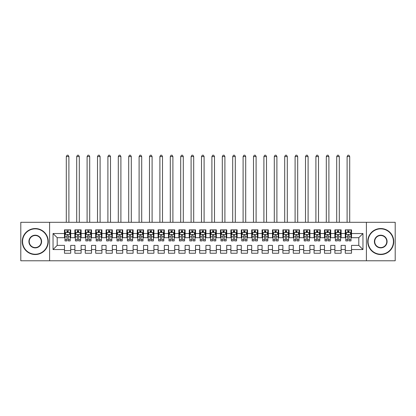 <?xml version="1.0" encoding="UTF-8"?>
<svg xmlns="http://www.w3.org/2000/svg" width="416" height="416" viewBox="0 0 416 416"><rect width="100%" height="100%" fill="white"/><g stroke="black" fill="none" stroke-linecap="round" stroke-linejoin="round"><path stroke-width="0.62" d="M366.392 260.78L395.2 260.78L395.2 222.3L366.392 222.3L366.392 260.78L49.608 260.78L49.608 222.3L20.8 222.3L20.8 260.78L49.608 260.78M366.392 222.3L49.608 222.3M53.04 249.548L53.04 233.532L64.48 233.532L64.48 237.692L57.2 237.692L57.2 245.388L53.04 249.548L64.48 249.548L64.48 253.24L70.72 253.24L70.72 249.548L74.88 249.548L74.88 253.24L81.12 253.24L81.12 249.548L85.28 249.548L85.28 253.24L91.52 253.24L91.52 249.548L95.68 249.548L95.68 253.24L101.92 253.24L101.92 249.548L106.08 249.548L106.08 253.24L112.32 253.24L112.32 249.548L116.48 249.548L116.48 253.24L122.72 253.24L122.72 249.548L126.88 249.548L126.88 253.24L133.12 253.24L133.12 249.548L137.28 249.548L137.28 253.24L143.52 253.24L143.52 249.548L147.68 249.548L147.68 253.24L153.92 253.24L153.92 249.548L158.08 249.548L158.08 253.24L164.32 253.24L164.32 249.548L168.48 249.548L168.48 253.24L174.72 253.24L174.72 249.548L178.88 249.548L178.88 253.24L185.12 253.24L185.12 249.548L189.28 249.548L189.28 253.24L195.52 253.24L195.52 249.548L199.68 249.548L199.68 253.24L205.92 253.24L205.92 249.548L210.08 249.548L210.08 253.24L216.32 253.24L216.32 249.548L220.48 249.548L220.48 253.24L226.72 253.24L226.72 249.548L230.88 249.548L230.88 253.24L237.12 253.24L237.12 249.548L241.28 249.548L241.28 253.24L247.52 253.24L247.52 249.548L251.68 249.548L251.68 253.24L257.92 253.24L257.92 249.548L262.08 249.548L262.08 253.24L268.32 253.24L268.32 249.548L272.48 249.548L272.48 253.24L278.72 253.24L278.72 249.548L282.88 249.548L282.88 253.24L289.12 253.24L289.12 249.548L293.28 249.548L293.28 253.24L299.52 253.24L299.52 249.548L303.68 249.548L303.68 253.24L309.92 253.24L309.92 249.548L314.08 249.548L314.08 253.24L320.32 253.24L320.32 249.548L324.48 249.548L324.48 253.24L330.72 253.24L330.72 249.548L334.88 249.548L334.88 253.24L341.12 253.24L341.12 249.548L345.28 249.548L345.28 253.24L351.52 253.24L351.52 245.388L358.8 245.388L358.8 237.692L351.52 237.692L351.52 233.532L362.96 233.532L362.96 249.548L351.52 249.548M351.52 233.532L351.52 229.84L345.28 229.84L345.28 233.532L341.12 233.532L341.12 229.84L334.88 229.84L334.88 233.532L330.72 233.532L330.72 229.84L324.48 229.84L324.48 233.532L320.32 233.532L320.32 229.84L314.08 229.84L314.08 233.532L309.92 233.532L309.92 229.84L303.68 229.84L303.68 233.532L299.52 233.532L299.52 229.84L293.28 229.84L293.28 233.532L289.12 233.532L289.12 229.84L282.88 229.84L282.88 233.532L278.72 233.532L278.72 229.84L272.48 229.84L272.48 233.532L268.32 233.532L268.32 229.84L262.08 229.84L262.08 233.532L257.92 233.532L257.92 229.84L251.68 229.84L251.68 233.532L247.52 233.532L247.52 229.84L241.28 229.84L241.28 233.532L237.12 233.532L237.12 229.84L230.88 229.84L230.88 233.532L226.72 233.532L226.72 229.84L220.48 229.84L220.48 233.532L216.32 233.532L216.32 229.84L210.08 229.84L210.08 233.532L205.92 233.532L205.92 229.84L199.68 229.84L199.68 233.532L195.52 233.532L195.52 229.84L189.28 229.84L189.28 233.532L185.12 233.532L185.12 229.84L178.88 229.84L178.88 233.532L174.72 233.532L174.72 229.84L168.48 229.84L168.48 233.532L164.32 233.532L164.32 229.84L158.08 229.84L158.08 233.532L153.92 233.532L153.92 229.84L147.68 229.84L147.68 233.532L143.52 233.532L143.52 229.84L137.28 229.84L137.28 233.532L133.12 233.532L133.12 229.84L126.88 229.84L126.88 233.532L122.72 233.532L122.72 229.84L116.48 229.84L116.48 233.532L112.32 233.532L112.32 229.84L106.08 229.84L106.08 233.532L101.92 233.532L101.92 229.84L95.68 229.84L95.68 233.532L91.52 233.532L91.52 229.84L85.28 229.84L85.28 233.532L81.12 233.532L81.12 229.84L74.88 229.84L74.88 233.532L70.72 233.532L70.72 229.84L64.48 229.84L64.48 233.532M341.12 249.548L341.12 245.388L345.28 245.388L345.28 249.548M362.96 233.532L358.8 237.692M330.72 249.548L330.72 245.388L334.88 245.388L334.88 249.548M345.28 233.532L345.28 237.692L341.12 237.692L341.12 233.532M320.32 249.548L320.32 245.388L324.48 245.388L324.48 249.548M334.88 233.532L334.88 237.692L330.72 237.692L330.72 233.532M309.92 249.548L309.92 245.388L314.08 245.388L314.08 249.548M324.48 233.532L324.48 237.692L320.32 237.692L320.32 233.532M299.52 249.548L299.52 245.388L303.68 245.388L303.68 249.548M314.08 233.532L314.08 237.692L309.92 237.692L309.92 233.532M289.12 249.548L289.12 245.388L293.28 245.388L293.28 249.548M303.68 233.532L303.68 237.692L299.52 237.692L299.52 233.532M278.72 249.548L278.72 245.388L282.88 245.388L282.88 249.548M293.28 233.532L293.28 237.692L289.12 237.692L289.12 233.532M268.32 249.548L268.32 245.388L272.48 245.388L272.48 249.548M282.88 233.532L282.88 237.692L278.72 237.692L278.72 233.532M257.92 249.548L257.92 245.388L262.08 245.388L262.08 249.548M272.48 233.532L272.48 237.692L268.32 237.692L268.32 233.532M247.52 249.548L247.52 245.388L251.68 245.388L251.68 249.548M262.08 233.532L262.08 237.692L257.92 237.692L257.92 233.532M237.12 249.548L237.12 245.388L241.28 245.388L241.28 249.548M251.68 233.532L251.68 237.692L247.52 237.692L247.52 233.532M226.72 249.548L226.72 245.388L230.88 245.388L230.88 249.548M241.28 233.532L241.28 237.692L237.12 237.692L237.12 233.532M216.32 249.548L216.32 245.388L220.48 245.388L220.48 249.548M230.88 233.532L230.88 237.692L226.72 237.692L226.72 233.532M205.92 249.548L205.92 245.388L210.08 245.388L210.08 249.548M220.48 233.532L220.48 237.692L216.32 237.692L216.32 233.532M195.52 249.548L195.52 245.388L199.68 245.388L199.68 249.548M210.08 233.532L210.08 237.692L205.92 237.692L205.92 233.532M185.12 249.548L185.12 245.388L189.28 245.388L189.28 249.548M199.68 233.532L199.68 237.692L195.52 237.692L195.52 233.532M174.72 249.548L174.72 245.388L178.88 245.388L178.88 249.548M189.28 233.532L189.28 237.692L185.12 237.692L185.12 233.532M164.32 249.548L164.32 245.388L168.48 245.388L168.48 249.548M178.88 233.532L178.88 237.692L174.72 237.692L174.72 233.532M153.92 249.548L153.92 245.388L158.08 245.388L158.08 249.548M168.48 233.532L168.48 237.692L164.32 237.692L164.32 233.532M143.52 249.548L143.52 245.388L147.68 245.388L147.68 249.548M158.08 233.532L158.08 237.692L153.92 237.692L153.92 233.532M133.12 249.548L133.12 245.388L137.28 245.388L137.28 249.548M147.68 233.532L147.68 237.692L143.52 237.692L143.52 233.532M122.72 249.548L122.72 245.388L126.88 245.388L126.88 249.548M137.28 233.532L137.28 237.692L133.12 237.692L133.12 233.532M112.32 249.548L112.32 245.388L116.48 245.388L116.48 249.548M126.88 233.532L126.88 237.692L122.72 237.692L122.72 233.532M101.92 249.548L101.92 245.388L106.08 245.388L106.08 249.548M116.48 233.532L116.48 237.692L112.32 237.692L112.32 233.532M91.52 249.548L91.52 245.388L95.68 245.388L95.68 249.548M106.08 233.532L106.08 237.692L101.92 237.692L101.92 233.532M81.12 249.548L81.12 245.388L85.28 245.388L85.28 249.548M95.68 233.532L95.68 237.692L91.52 237.692L91.52 233.532M70.72 249.548L70.72 245.388L74.88 245.388L74.88 249.548M85.28 233.532L85.28 237.692L81.12 237.692L81.12 233.532M57.2 245.388L64.48 245.388L64.48 249.548M74.88 233.532L74.88 237.692L70.72 237.692L70.72 233.532M345.28 232.44L345.8 232.44M351 232.44L351.52 232.44M334.88 232.44L335.4 232.44M340.6 232.44L341.12 232.44M324.48 232.44L325 232.44M330.2 232.44L330.72 232.44M314.08 232.44L314.6 232.44M319.8 232.44L320.32 232.44M303.68 232.44L304.2 232.44M309.4 232.44L309.92 232.44M293.28 232.44L293.8 232.44M299 232.44L299.52 232.44M282.88 232.44L283.4 232.44M288.6 232.44L289.12 232.44M272.48 232.44L273 232.44M278.2 232.44L278.72 232.44M262.08 232.44L262.6 232.44M267.8 232.44L268.32 232.44M251.68 232.44L252.2 232.44M257.4 232.44L257.92 232.44M241.28 232.44L241.8 232.44M247 232.44L247.52 232.44M230.88 232.44L231.4 232.44M236.6 232.44L237.12 232.44M220.48 232.44L221 232.44M226.2 232.44L226.72 232.44M210.08 232.44L210.6 232.44M215.8 232.44L216.32 232.44M199.68 232.44L200.2 232.44M205.4 232.44L205.92 232.44M189.28 232.44L189.8 232.44M195 232.44L195.52 232.44M178.88 232.44L179.4 232.44M184.6 232.44L185.12 232.44M168.48 232.44L169 232.44M174.2 232.44L174.72 232.44M158.08 232.44L158.6 232.44M163.8 232.44L164.32 232.44M147.68 232.44L148.2 232.44M153.4 232.44L153.92 232.44M137.28 232.44L137.8 232.44M143 232.44L143.52 232.44M126.88 232.44L127.4 232.44M132.6 232.44L133.12 232.44M116.48 232.44L117 232.44M122.2 232.44L122.72 232.44M106.08 232.44L106.6 232.44M111.8 232.44L112.32 232.44M95.68 232.44L96.2 232.44M101.4 232.44L101.92 232.44M85.28 232.44L85.8 232.44M91 232.44L91.52 232.44M74.88 232.44L75.4 232.44M80.6 232.44L81.12 232.44M64.48 232.44L65 232.44M70.2 232.44L70.72 232.44M64.48 250.64L70.72 250.64M74.88 250.64L81.12 250.64M85.28 250.64L91.52 250.64M95.68 250.64L101.92 250.64M106.08 250.64L112.32 250.64M116.48 250.64L122.72 250.64M126.88 250.64L133.12 250.64M137.28 250.64L143.52 250.64M147.68 250.64L153.92 250.64M158.08 250.64L164.32 250.64M168.48 250.64L174.72 250.64M178.88 250.64L185.12 250.64M189.28 250.64L195.52 250.64M199.68 250.64L205.92 250.64M210.08 250.64L216.32 250.64M220.48 250.64L226.72 250.64M230.88 250.64L237.12 250.64M241.28 250.64L247.52 250.64M251.68 250.64L257.92 250.64M262.08 250.64L268.32 250.64M272.48 250.64L278.72 250.64M282.88 250.64L289.12 250.64M293.28 250.64L299.52 250.64M303.68 250.64L309.92 250.64M314.08 250.64L320.32 250.64M324.48 250.64L330.72 250.64M334.88 250.64L341.12 250.64M345.28 250.64L351.52 250.64M53.04 233.532L57.2 237.692M358.8 245.388L362.96 249.548M68.224 231.192L66.976 231.192M70.2 239.611L68.224 239.611L68.224 240.916L70.2 240.916L70.2 234.572L69.16 232.492L66.04 232.492L65 234.572L65 240.916L66.976 240.916L66.976 239.611L65 239.611M65 234.572L65 229.84M70.2 234.572L70.2 229.84M66.976 232.492L66.976 229.84M68.224 229.84L68.224 232.492M68.224 239.611L68.224 235.352C67.808 234.551 67.392 234.551 66.976 235.352L66.976 239.611M68.224 232.44L66.976 232.44M68.9 222.3L68.9 156.572L66.3 156.572L66.3 222.3M66.3 156.572L67.08 155.22L68.12 155.22L68.9 156.572M78.624 231.192L77.376 231.192M80.6 239.611L78.624 239.611L78.624 240.916L80.6 240.916L80.6 234.572L79.56 232.492L76.44 232.492L75.4 234.572L75.4 240.916L77.376 240.916L77.376 239.611L75.4 239.611M75.4 234.572L75.4 229.84M80.6 234.572L80.6 229.84M77.376 232.492L77.376 229.84M78.624 229.84L78.624 232.492M78.624 239.611L78.624 235.352C78.208 234.551 77.792 234.551 77.376 235.352L77.376 239.611M78.624 232.44L77.376 232.44M79.3 222.3L79.3 156.572L76.7 156.572L76.7 222.3M76.7 156.572L77.48 155.22L78.52 155.22L79.3 156.572M89.024 231.192L87.776 231.192M91 239.611L89.024 239.611L89.024 240.916L91 240.916L91 234.572L89.96 232.492L86.84 232.492L85.8 234.572L85.8 240.916L87.776 240.916L87.776 239.611L85.8 239.611M85.8 234.572L85.8 229.84M91 234.572L91 229.84M87.776 232.492L87.776 229.84M89.024 229.84L89.024 232.492M89.024 239.611L89.024 235.352C88.608 234.551 88.192 234.551 87.776 235.352L87.776 239.611M89.024 232.44L87.776 232.44M89.7 222.3L89.7 156.572L87.1 156.572L87.1 222.3M87.1 156.572L87.88 155.22L88.92 155.22L89.7 156.572M35.256 254.228A12.688 12.688 0 0 0 47.944 241.54A12.688 12.688 0 0 0 35.256 228.852A12.688 12.688 0 0 0 22.568 241.54A12.688 12.688 0 0 0 35.256 254.228M35.256 228.54A13 13 0 0 1 48.256 241.54A13 13 0 0 1 35.256 254.54A13 13 0 0 1 22.256 241.54A13 13 0 0 1 35.256 228.54M35.256 247.884A6.344 6.344 0 0 1 28.912 241.54A6.344 6.344 0 0 1 35.256 235.196A6.344 6.344 0 0 1 41.6 241.54A6.344 6.344 0 0 1 35.256 247.884M35.256 235.508A6.032 6.032 0 0 0 29.224 241.54A6.032 6.032 0 0 0 35.256 247.572A6.032 6.032 0 0 0 41.288 241.54A6.032 6.032 0 0 0 35.256 235.508M380.744 254.228A12.688 12.688 0 0 0 393.432 241.54A12.688 12.688 0 0 0 380.744 228.852A12.688 12.688 0 0 0 368.056 241.54A12.688 12.688 0 0 0 380.744 254.228M380.744 228.54A13 13 0 0 1 393.744 241.54A13 13 0 0 1 380.744 254.54A13 13 0 0 1 367.744 241.54A13 13 0 0 1 380.744 228.54M380.744 247.884A6.344 6.344 0 0 1 374.4 241.54A6.344 6.344 0 0 1 380.744 235.196A6.344 6.344 0 0 1 387.088 241.54A6.344 6.344 0 0 1 380.744 247.884M380.744 235.508A6.032 6.032 0 0 0 374.712 241.54A6.032 6.032 0 0 0 380.744 247.572A6.032 6.032 0 0 0 386.776 241.54A6.032 6.032 0 0 0 380.744 235.508M99.424 231.192L98.176 231.192M101.4 239.611L99.424 239.611L99.424 240.916L101.4 240.916L101.4 234.572L100.36 232.492L97.24 232.492L96.2 234.572L96.2 240.916L98.176 240.916L98.176 239.611L96.2 239.611M96.2 234.572L96.2 229.84M101.4 234.572L101.4 229.84M98.176 232.492L98.176 229.84M99.424 229.84L99.424 232.492M99.424 239.611L99.424 235.352C99.008 234.551 98.592 234.551 98.176 235.352L98.176 239.611M99.424 232.44L98.176 232.44M100.1 222.3L100.1 156.572L97.5 156.572L97.5 222.3M97.5 156.572L98.28 155.22L99.32 155.22L100.1 156.572M109.824 231.192L108.576 231.192M111.8 239.611L109.824 239.611L109.824 240.916L111.8 240.916L111.8 234.572L110.76 232.492L107.64 232.492L106.6 234.572L106.6 240.916L108.576 240.916L108.576 239.611L106.6 239.611M106.6 234.572L106.6 229.84M111.8 234.572L111.8 229.84M108.576 232.492L108.576 229.84M109.824 229.84L109.824 232.492M109.824 239.611L109.824 235.352C109.408 234.551 108.992 234.551 108.576 235.352L108.576 239.611M109.824 232.44L108.576 232.44M110.5 222.3L110.5 156.572L107.9 156.572L107.9 222.3M107.9 156.572L108.68 155.22L109.72 155.22L110.5 156.572M120.224 231.192L118.976 231.192M122.2 239.611L120.224 239.611L120.224 240.916L122.2 240.916L122.2 234.572L121.16 232.492L118.04 232.492L117 234.572L117 240.916L118.976 240.916L118.976 239.611L117 239.611M117 234.572L117 229.84M122.2 234.572L122.2 229.84M118.976 232.492L118.976 229.84M120.224 229.84L120.224 232.492M120.224 239.611L120.224 235.352C119.808 234.551 119.392 234.551 118.976 235.352L118.976 239.611M120.224 232.44L118.976 232.44M120.9 222.3L120.9 156.572L118.3 156.572L118.3 222.3M118.3 156.572L119.08 155.22L120.12 155.22L120.9 156.572M130.624 231.192L129.376 231.192M132.6 239.611L130.624 239.611L130.624 240.916L132.6 240.916L132.6 234.572L131.56 232.492L128.44 232.492L127.4 234.572L127.4 240.916L129.376 240.916L129.376 239.611L127.4 239.611M127.4 234.572L127.4 229.84M132.6 234.572L132.6 229.84M129.376 232.492L129.376 229.84M130.624 229.84L130.624 232.492M130.624 239.611L130.624 235.352C130.208 234.551 129.792 234.551 129.376 235.352L129.376 239.611M130.624 232.44L129.376 232.44M131.3 222.3L131.3 156.572L128.7 156.572L128.7 222.3M128.7 156.572L129.48 155.22L130.52 155.22L131.3 156.572M141.024 231.192L139.776 231.192M143 239.611L141.024 239.611L141.024 240.916L143 240.916L143 234.572L141.96 232.492L138.84 232.492L137.8 234.572L137.8 240.916L139.776 240.916L139.776 239.611L137.8 239.611M137.8 234.572L137.8 229.84M143 234.572L143 229.84M139.776 232.492L139.776 229.84M141.024 229.84L141.024 232.492M141.024 239.611L141.024 235.352C140.608 234.551 140.192 234.551 139.776 235.352L139.776 239.611M141.024 232.44L139.776 232.44M141.7 222.3L141.7 156.572L139.1 156.572L139.1 222.3M139.1 156.572L139.88 155.22L140.92 155.22L141.7 156.572M151.424 231.192L150.176 231.192M153.4 239.611L151.424 239.611L151.424 240.916L153.4 240.916L153.4 234.572L152.36 232.492L149.24 232.492L148.2 234.572L148.2 240.916L150.176 240.916L150.176 239.611L148.2 239.611M148.2 234.572L148.2 229.84M153.4 234.572L153.4 229.84M150.176 232.492L150.176 229.84M151.424 229.84L151.424 232.492M151.424 239.611L151.424 235.352C151.008 234.551 150.592 234.551 150.176 235.352L150.176 239.611M151.424 232.44L150.176 232.44M152.1 222.3L152.1 156.572L149.5 156.572L149.5 222.3M149.5 156.572L150.28 155.22L151.32 155.22L152.1 156.572M161.824 231.192L160.576 231.192M163.8 239.611L161.824 239.611L161.824 240.916L163.8 240.916L163.8 234.572L162.76 232.492L159.64 232.492L158.6 234.572L158.6 240.916L160.576 240.916L160.576 239.611L158.6 239.611M158.6 234.572L158.6 229.84M163.8 234.572L163.8 229.84M160.576 232.492L160.576 229.84M161.824 229.84L161.824 232.492M161.824 239.611L161.824 235.352C161.408 234.551 160.992 234.551 160.576 235.352L160.576 239.611M161.824 232.44L160.576 232.44M162.5 222.3L162.5 156.572L159.9 156.572L159.9 222.3M159.9 156.572L160.68 155.22L161.72 155.22L162.5 156.572M172.224 231.192L170.976 231.192M174.2 239.611L172.224 239.611L172.224 240.916L174.2 240.916L174.2 234.572L173.16 232.492L170.04 232.492L169 234.572L169 240.916L170.976 240.916L170.976 239.611L169 239.611M169 234.572L169 229.84M174.2 234.572L174.2 229.84M170.976 232.492L170.976 229.84M172.224 229.84L172.224 232.492M172.224 239.611L172.224 235.352C171.808 234.551 171.392 234.551 170.976 235.352L170.976 239.611M172.224 232.44L170.976 232.44M172.9 222.3L172.9 156.572L170.3 156.572L170.3 222.3M170.3 156.572L171.08 155.22L172.12 155.22L172.9 156.572M182.624 231.192L181.376 231.192M184.6 239.611L182.624 239.611L182.624 240.916L184.6 240.916L184.6 234.572L183.56 232.492L180.44 232.492L179.4 234.572L179.4 240.916L181.376 240.916L181.376 239.611L179.4 239.611M179.4 234.572L179.4 229.84M184.6 234.572L184.6 229.84M181.376 232.492L181.376 229.84M182.624 229.84L182.624 232.492M182.624 239.611L182.624 235.352C182.208 234.551 181.792 234.551 181.376 235.352L181.376 239.611M182.624 232.44L181.376 232.44M183.3 222.3L183.3 156.572L180.7 156.572L180.7 222.3M180.7 156.572L181.48 155.22L182.52 155.22L183.3 156.572M193.024 231.192L191.776 231.192M195 239.611L193.024 239.611L193.024 240.916L195 240.916L195 234.572L193.96 232.492L190.84 232.492L189.8 234.572L189.8 240.916L191.776 240.916L191.776 239.611L189.8 239.611M189.8 234.572L189.8 229.84M195 234.572L195 229.84M191.776 232.492L191.776 229.84M193.024 229.84L193.024 232.492M193.024 239.611L193.024 235.352C192.608 234.551 192.192 234.551 191.776 235.352L191.776 239.611M193.024 232.44L191.776 232.44M193.7 222.3L193.7 156.572L191.1 156.572L191.1 222.3M191.1 156.572L191.88 155.22L192.92 155.22L193.7 156.572M203.424 231.192L202.176 231.192M205.4 239.611L203.424 239.611L203.424 240.916L205.4 240.916L205.4 234.572L204.36 232.492L201.24 232.492L200.2 234.572L200.2 240.916L202.176 240.916L202.176 239.611L200.2 239.611M200.2 234.572L200.2 229.84M205.4 234.572L205.4 229.84M202.176 232.492L202.176 229.84M203.424 229.84L203.424 232.492M203.424 239.611L203.424 235.352C203.008 234.551 202.592 234.551 202.176 235.352L202.176 239.611M203.424 232.44L202.176 232.44M204.1 222.3L204.1 156.572L201.5 156.572L201.5 222.3M201.5 156.572L202.28 155.22L203.32 155.22L204.1 156.572M213.824 231.192L212.576 231.192M215.8 239.611L213.824 239.611L213.824 240.916L215.8 240.916L215.8 234.572L214.76 232.492L211.64 232.492L210.6 234.572L210.6 240.916L212.576 240.916L212.576 239.611L210.6 239.611M210.6 234.572L210.6 229.84M215.8 234.572L215.8 229.84M212.576 232.492L212.576 229.84M213.824 229.84L213.824 232.492M213.824 239.611L213.824 235.352C213.408 234.551 212.992 234.551 212.576 235.352L212.576 239.611M213.824 232.44L212.576 232.44M214.5 222.3L214.5 156.572L211.9 156.572L211.9 222.3M211.9 156.572L212.68 155.22L213.72 155.22L214.5 156.572M224.224 231.192L222.976 231.192M226.2 239.611L224.224 239.611L224.224 240.916L226.2 240.916L226.2 234.572L225.16 232.492L222.04 232.492L221 234.572L221 240.916L222.976 240.916L222.976 239.611L221 239.611M221 234.572L221 229.84M226.2 234.572L226.2 229.84M222.976 232.492L222.976 229.84M224.224 229.84L224.224 232.492M224.224 239.611L224.224 235.352C223.808 234.551 223.392 234.551 222.976 235.352L222.976 239.611M224.224 232.44L222.976 232.44M224.9 222.3L224.9 156.572L222.3 156.572L222.3 222.3M222.3 156.572L223.08 155.22L224.12 155.22L224.9 156.572M234.624 231.192L233.376 231.192M236.6 239.611L234.624 239.611L234.624 240.916L236.6 240.916L236.6 234.572L235.56 232.492L232.44 232.492L231.4 234.572L231.4 240.916L233.376 240.916L233.376 239.611L231.4 239.611M231.4 234.572L231.4 229.84M236.6 234.572L236.6 229.84M233.376 232.492L233.376 229.84M234.624 229.84L234.624 232.492M234.624 239.611L234.624 235.352C234.208 234.551 233.792 234.551 233.376 235.352L233.376 239.611M234.624 232.44L233.376 232.44M235.3 222.3L235.3 156.572L232.7 156.572L232.7 222.3M232.7 156.572L233.48 155.22L234.52 155.22L235.3 156.572M245.024 231.192L243.776 231.192M247 239.611L245.024 239.611L245.024 240.916L247 240.916L247 234.572L245.96 232.492L242.84 232.492L241.8 234.572L241.8 240.916L243.776 240.916L243.776 239.611L241.8 239.611M241.8 234.572L241.8 229.84M247 234.572L247 229.84M243.776 232.492L243.776 229.84M245.024 229.84L245.024 232.492M245.024 239.611L245.024 235.352C244.608 234.551 244.192 234.551 243.776 235.352L243.776 239.611M245.024 232.44L243.776 232.44M245.7 222.3L245.7 156.572L243.1 156.572L243.1 222.3M243.1 156.572L243.88 155.22L244.92 155.22L245.7 156.572M255.424 231.192L254.176 231.192M257.4 239.611L255.424 239.611L255.424 240.916L257.4 240.916L257.4 234.572L256.36 232.492L253.24 232.492L252.2 234.572L252.2 240.916L254.176 240.916L254.176 239.611L252.2 239.611M252.2 234.572L252.2 229.84M257.4 234.572L257.4 229.84M254.176 232.492L254.176 229.84M255.424 229.84L255.424 232.492M255.424 239.611L255.424 235.352C255.008 234.551 254.592 234.551 254.176 235.352L254.176 239.611M255.424 232.44L254.176 232.44M256.1 222.3L256.1 156.572L253.5 156.572L253.5 222.3M253.5 156.572L254.28 155.22L255.32 155.22L256.1 156.572M265.824 231.192L264.576 231.192M267.8 239.611L265.824 239.611L265.824 240.916L267.8 240.916L267.8 234.572L266.76 232.492L263.64 232.492L262.6 234.572L262.6 240.916L264.576 240.916L264.576 239.611L262.6 239.611M262.6 234.572L262.6 229.84M267.8 234.572L267.8 229.84M264.576 232.492L264.576 229.84M265.824 229.84L265.824 232.492M265.824 239.611L265.824 235.352C265.408 234.551 264.992 234.551 264.576 235.352L264.576 239.611M265.824 232.44L264.576 232.44M266.5 222.3L266.5 156.572L263.9 156.572L263.9 222.3M263.9 156.572L264.68 155.22L265.72 155.22L266.5 156.572M276.224 231.192L274.976 231.192M278.2 239.611L276.224 239.611L276.224 240.916L278.2 240.916L278.2 234.572L277.16 232.492L274.04 232.492L273 234.572L273 240.916L274.976 240.916L274.976 239.611L273 239.611M273 234.572L273 229.84M278.2 234.572L278.2 229.84M274.976 232.492L274.976 229.84M276.224 229.84L276.224 232.492M276.224 239.611L276.224 235.352C275.808 234.551 275.392 234.551 274.976 235.352L274.976 239.611M276.224 232.44L274.976 232.44M276.9 222.3L276.9 156.572L274.3 156.572L274.3 222.3M274.3 156.572L275.08 155.22L276.12 155.22L276.9 156.572M286.624 231.192L285.376 231.192M288.6 239.611L286.624 239.611L286.624 240.916L288.6 240.916L288.6 234.572L287.56 232.492L284.44 232.492L283.4 234.572L283.4 240.916L285.376 240.916L285.376 239.611L283.4 239.611M283.4 234.572L283.4 229.84M288.6 234.572L288.6 229.84M285.376 232.492L285.376 229.84M286.624 229.84L286.624 232.492M286.624 239.611L286.624 235.352C286.208 234.551 285.792 234.551 285.376 235.352L285.376 239.611M286.624 232.44L285.376 232.44M287.3 222.3L287.3 156.572L284.7 156.572L284.7 222.3M284.7 156.572L285.48 155.22L286.52 155.22L287.3 156.572M297.024 231.192L295.776 231.192M299 239.611L297.024 239.611L297.024 240.916L299 240.916L299 234.572L297.96 232.492L294.84 232.492L293.8 234.572L293.8 240.916L295.776 240.916L295.776 239.611L293.8 239.611M293.8 234.572L293.8 229.84M299 234.572L299 229.84M295.776 232.492L295.776 229.84M297.024 229.84L297.024 232.492M297.024 239.611L297.024 235.352C296.608 234.551 296.192 234.551 295.776 235.352L295.776 239.611M297.024 232.44L295.776 232.44M297.7 222.3L297.7 156.572L295.1 156.572L295.1 222.3M295.1 156.572L295.88 155.22L296.92 155.22L297.7 156.572M307.424 231.192L306.176 231.192M309.4 239.611L307.424 239.611L307.424 240.916L309.4 240.916L309.4 234.572L308.36 232.492L305.24 232.492L304.2 234.572L304.2 240.916L306.176 240.916L306.176 239.611L304.2 239.611M304.2 234.572L304.2 229.84M309.4 234.572L309.4 229.84M306.176 232.492L306.176 229.84M307.424 229.84L307.424 232.492M307.424 239.611L307.424 235.352C307.008 234.551 306.592 234.551 306.176 235.352L306.176 239.611M307.424 232.44L306.176 232.44M308.1 222.3L308.1 156.572L305.5 156.572L305.5 222.3M305.5 156.572L306.28 155.22L307.32 155.22L308.1 156.572M317.824 231.192L316.576 231.192M319.8 239.611L317.824 239.611L317.824 240.916L319.8 240.916L319.8 234.572L318.76 232.492L315.64 232.492L314.6 234.572L314.6 240.916L316.576 240.916L316.576 239.611L314.6 239.611M314.6 234.572L314.6 229.84M319.8 234.572L319.8 229.84M316.576 232.492L316.576 229.84M317.824 229.84L317.824 232.492M317.824 239.611L317.824 235.352C317.408 234.551 316.992 234.551 316.576 235.352L316.576 239.611M317.824 232.44L316.576 232.44M318.5 222.3L318.5 156.572L315.9 156.572L315.9 222.3M315.9 156.572L316.68 155.22L317.72 155.22L318.5 156.572M328.224 231.192L326.976 231.192M330.2 239.611L328.224 239.611L328.224 240.916L330.2 240.916L330.2 234.572L329.16 232.492L326.04 232.492L325 234.572L325 240.916L326.976 240.916L326.976 239.611L325 239.611M325 234.572L325 229.84M330.2 234.572L330.2 229.84M326.976 232.492L326.976 229.84M328.224 229.84L328.224 232.492M328.224 239.611L328.224 235.352C327.808 234.551 327.392 234.551 326.976 235.352L326.976 239.611M328.224 232.44L326.976 232.44M328.9 222.3L328.9 156.572L326.3 156.572L326.3 222.3M326.3 156.572L327.08 155.22L328.12 155.22L328.9 156.572M338.624 231.192L337.376 231.192M340.6 239.611L338.624 239.611L338.624 240.916L340.6 240.916L340.6 234.572L339.56 232.492L336.44 232.492L335.4 234.572L335.4 240.916L337.376 240.916L337.376 239.611L335.4 239.611M335.4 234.572L335.4 229.84M340.6 234.572L340.6 229.84M337.376 232.492L337.376 229.84M338.624 229.84L338.624 232.492M338.624 239.611L338.624 235.352C338.208 234.551 337.792 234.551 337.376 235.352L337.376 239.611M338.624 232.44L337.376 232.44M339.3 222.3L339.3 156.572L336.7 156.572L336.7 222.3M336.7 156.572L337.48 155.22L338.52 155.22L339.3 156.572M349.024 231.192L347.776 231.192M351 239.611L349.024 239.611L349.024 240.916L351 240.916L351 234.572L349.96 232.492L346.84 232.492L345.8 234.572L345.8 240.916L347.776 240.916L347.776 239.611L345.8 239.611M345.8 234.572L345.8 229.84M351 234.572L351 229.84M347.776 232.492L347.776 229.84M349.024 229.84L349.024 232.492M349.024 239.611L349.024 235.352C348.608 234.551 348.192 234.551 347.776 235.352L347.776 239.611M349.024 232.44L347.776 232.44M349.7 222.3L349.7 156.572L347.1 156.572L347.1 222.3M347.1 156.572L347.88 155.22L348.92 155.22L349.7 156.572M70.174 234.52L65.026 234.52M65 232.617L65.978 232.617M69.222 232.617L70.2 232.617M66.976 236.824L65 236.824M70.2 236.824L68.224 236.824M68.224 231.852L66.976 231.852M80.574 234.52L75.426 234.52M75.4 232.617L76.378 232.617M79.622 232.617L80.6 232.617M77.376 236.824L75.4 236.824M80.6 236.824L78.624 236.824M78.624 231.852L77.376 231.852M90.974 234.52L85.826 234.52M85.8 232.617L86.778 232.617M90.022 232.617L91 232.617M87.776 236.824L85.8 236.824M91 236.824L89.024 236.824M89.024 231.852L87.776 231.852M101.374 234.52L96.226 234.52M96.2 232.617L97.178 232.617M100.422 232.617L101.4 232.617M98.176 236.824L96.2 236.824M101.4 236.824L99.424 236.824M99.424 231.852L98.176 231.852M111.774 234.52L106.626 234.52M106.6 232.617L107.578 232.617M110.822 232.617L111.8 232.617M108.576 236.824L106.6 236.824M111.8 236.824L109.824 236.824M109.824 231.852L108.576 231.852M122.174 234.52L117.026 234.52M117 232.617L117.978 232.617M121.222 232.617L122.2 232.617M118.976 236.824L117 236.824M122.2 236.824L120.224 236.824M120.224 231.852L118.976 231.852M132.574 234.52L127.426 234.52M127.4 232.617L128.378 232.617M131.622 232.617L132.6 232.617M129.376 236.824L127.4 236.824M132.6 236.824L130.624 236.824M130.624 231.852L129.376 231.852M142.974 234.52L137.826 234.52M137.8 232.617L138.778 232.617M142.022 232.617L143 232.617M139.776 236.824L137.8 236.824M143 236.824L141.024 236.824M141.024 231.852L139.776 231.852M153.374 234.52L148.226 234.52M148.2 232.617L149.178 232.617M152.422 232.617L153.4 232.617M150.176 236.824L148.2 236.824M153.4 236.824L151.424 236.824M151.424 231.852L150.176 231.852M163.774 234.52L158.626 234.52M158.6 232.617L159.578 232.617M162.822 232.617L163.8 232.617M160.576 236.824L158.6 236.824M163.8 236.824L161.824 236.824M161.824 231.852L160.576 231.852M174.174 234.52L169.026 234.52M169 232.617L169.978 232.617M173.222 232.617L174.2 232.617M170.976 236.824L169 236.824M174.2 236.824L172.224 236.824M172.224 231.852L170.976 231.852M184.574 234.52L179.426 234.52M179.4 232.617L180.378 232.617M183.622 232.617L184.6 232.617M181.376 236.824L179.4 236.824M184.6 236.824L182.624 236.824M182.624 231.852L181.376 231.852M194.974 234.52L189.826 234.52M189.8 232.617L190.778 232.617M194.022 232.617L195 232.617M191.776 236.824L189.8 236.824M195 236.824L193.024 236.824M193.024 231.852L191.776 231.852M205.374 234.52L200.226 234.52M200.2 232.617L201.178 232.617M204.422 232.617L205.4 232.617M202.176 236.824L200.2 236.824M205.4 236.824L203.424 236.824M203.424 231.852L202.176 231.852M215.774 234.52L210.626 234.52M210.6 232.617L211.578 232.617M214.822 232.617L215.8 232.617M212.576 236.824L210.6 236.824M215.8 236.824L213.824 236.824M213.824 231.852L212.576 231.852M226.174 234.52L221.026 234.52M221 232.617L221.978 232.617M225.222 232.617L226.2 232.617M222.976 236.824L221 236.824M226.2 236.824L224.224 236.824M224.224 231.852L222.976 231.852M236.574 234.52L231.426 234.52M231.4 232.617L232.378 232.617M235.622 232.617L236.6 232.617M233.376 236.824L231.4 236.824M236.6 236.824L234.624 236.824M234.624 231.852L233.376 231.852M246.974 234.52L241.826 234.52M241.8 232.617L242.778 232.617M246.022 232.617L247 232.617M243.776 236.824L241.8 236.824M247 236.824L245.024 236.824M245.024 231.852L243.776 231.852M257.374 234.52L252.226 234.52M252.2 232.617L253.178 232.617M256.422 232.617L257.4 232.617M254.176 236.824L252.2 236.824M257.4 236.824L255.424 236.824M255.424 231.852L254.176 231.852M267.774 234.52L262.626 234.52M262.6 232.617L263.578 232.617M266.822 232.617L267.8 232.617M264.576 236.824L262.6 236.824M267.8 236.824L265.824 236.824M265.824 231.852L264.576 231.852M278.174 234.52L273.026 234.52M273 232.617L273.978 232.617M277.222 232.617L278.2 232.617M274.976 236.824L273 236.824M278.2 236.824L276.224 236.824M276.224 231.852L274.976 231.852M288.574 234.52L283.426 234.52M283.4 232.617L284.378 232.617M287.622 232.617L288.6 232.617M285.376 236.824L283.4 236.824M288.6 236.824L286.624 236.824M286.624 231.852L285.376 231.852M298.974 234.52L293.826 234.52M293.8 232.617L294.778 232.617M298.022 232.617L299 232.617M295.776 236.824L293.8 236.824M299 236.824L297.024 236.824M297.024 231.852L295.776 231.852M309.374 234.52L304.226 234.52M304.2 232.617L305.178 232.617M308.422 232.617L309.4 232.617M306.176 236.824L304.2 236.824M309.4 236.824L307.424 236.824M307.424 231.852L306.176 231.852M319.774 234.52L314.626 234.52M314.6 232.617L315.578 232.617M318.822 232.617L319.8 232.617M316.576 236.824L314.6 236.824M319.8 236.824L317.824 236.824M317.824 231.852L316.576 231.852M330.174 234.52L325.026 234.52M325 232.617L325.978 232.617M329.222 232.617L330.2 232.617M326.976 236.824L325 236.824M330.2 236.824L328.224 236.824M328.224 231.852L326.976 231.852M340.574 234.52L335.426 234.52M335.4 232.617L336.378 232.617M339.622 232.617L340.6 232.617M337.376 236.824L335.4 236.824M340.6 236.824L338.624 236.824M338.624 231.852L337.376 231.852M350.974 234.52L345.826 234.52M345.8 232.617L346.778 232.617M350.022 232.617L351 232.617M347.776 236.824L345.8 236.824M351 236.824L349.024 236.824M349.024 231.852L347.776 231.852"/></g></svg>
